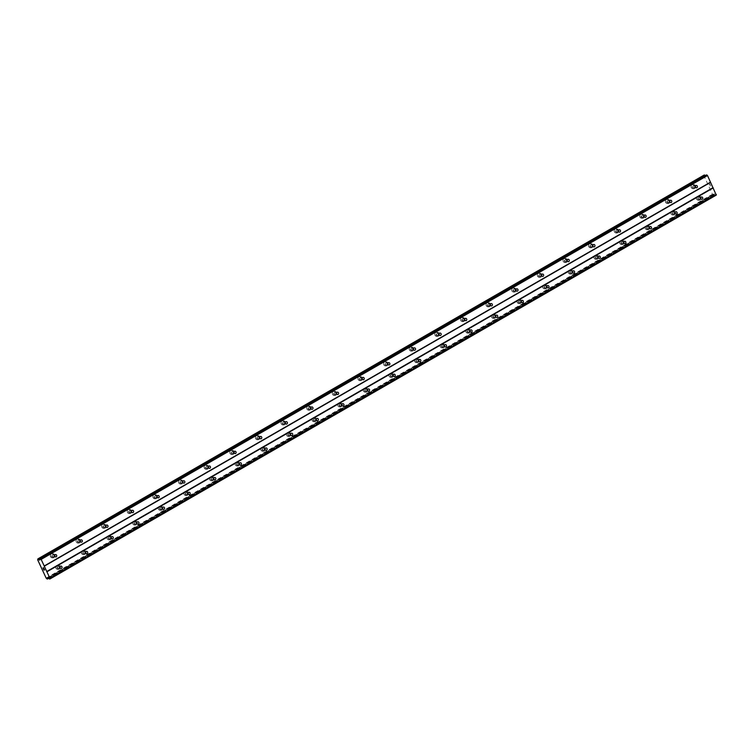<?xml version="1.0" encoding="UTF-8"?>
<svg xmlns="http://www.w3.org/2000/svg" width="754" height="754" viewBox="0 0 754 754"><rect width="100%" height="100%" fill="white"/><g stroke="black" fill="none" stroke-linecap="round" stroke-linejoin="round"><path stroke-width="0.57" stroke-dasharray="3.77 2.83" d="M694.557 187.784A1.216 1.084 -91.6 0 1 693.557 185.625A1.216 1.084 -91.6 0 1 694.557 187.784M691.946 184.947A2.026 1.81 88.4 0 0 693.614 188.547A2.026 1.81 88.4 0 0 691.946 184.947A2.026 1.81 88.4 0 0 693.605 188.547A2.026 1.81 88.4 0 0 691.936 184.947M668.93 202.553A1.216 1.084 -91.6 0 1 667.931 200.394A1.216 1.084 -91.6 0 1 668.93 202.553M666.31 199.706A2.026 1.81 88.4 0 0 667.987 203.307A2.026 1.81 88.4 0 0 666.31 199.706A2.026 1.81 88.4 0 0 667.978 203.307A2.026 1.81 88.4 0 0 666.31 199.706M643.303 217.312A1.216 1.084 -91.6 0 1 641.748 216.539A1.216 1.084 -91.6 0 1 643.85 215.936A1.216 1.084 -91.6 0 1 643.303 217.312M640.683 214.475A2.026 1.81 88.4 0 0 642.351 218.076A2.026 1.81 88.4 0 0 640.683 214.475A2.026 1.81 88.4 0 0 642.351 218.076A2.026 1.81 88.4 0 0 640.683 214.475M617.677 232.081A1.216 1.084 -91.6 0 1 616.668 229.923A1.216 1.084 -91.6 0 1 617.677 232.081M615.057 229.235A2.026 1.81 88.4 0 0 616.725 232.835A2.026 1.81 88.4 0 0 615.057 229.235M615.057 229.244A2.026 1.81 88.4 0 0 616.725 232.835A2.026 1.81 88.4 0 0 615.057 229.244M592.05 246.841A1.216 1.084 -91.6 0 1 590.495 246.068A1.216 1.084 -91.6 0 1 591.513 244.55A1.216 1.084 -91.6 0 1 592.05 246.841M589.43 244.004A2.026 1.81 88.4 0 0 591.098 247.604A2.026 1.81 88.4 0 0 589.43 244.004A2.026 1.81 88.4 0 0 591.098 247.604A2.026 1.81 88.4 0 0 589.43 244.004M566.414 261.61A1.216 1.084 -91.6 0 1 565.415 259.451A1.216 1.084 -91.6 0 1 566.414 261.61M563.804 258.773A2.026 1.81 88.4 0 0 565.472 262.364A2.026 1.81 88.4 0 0 563.804 258.773A2.026 1.81 88.4 0 0 565.472 262.364A2.026 1.81 88.4 0 0 563.794 258.773M540.788 276.379A1.216 1.084 -91.6 0 1 539.789 274.22A1.216 1.084 -91.6 0 1 540.788 276.379M538.177 273.532A2.026 1.81 88.4 0 0 539.845 277.133A2.026 1.81 88.4 0 0 538.177 273.532A2.026 1.81 88.4 0 0 539.836 277.133A2.026 1.81 88.4 0 0 538.168 273.532M515.161 291.138A1.216 1.084 -91.6 0 1 514.162 288.98A1.216 1.084 -91.6 0 1 515.161 291.138M512.541 288.301A2.026 1.81 88.4 0 0 514.219 291.892A2.026 1.81 88.4 0 0 512.541 288.301A2.026 1.81 88.4 0 0 514.209 291.892A2.026 1.81 88.4 0 0 512.541 288.301M489.534 305.907A1.216 1.084 -91.6 0 1 488.535 303.749A1.216 1.084 -91.6 0 1 489.534 305.907M486.914 303.061A2.026 1.81 88.4 0 0 488.583 306.661A2.026 1.81 88.4 0 0 486.914 303.061A2.026 1.81 88.4 0 0 488.583 306.661A2.026 1.81 88.4 0 0 486.914 303.061M463.908 320.667A1.216 1.084 -91.6 0 1 462.899 318.508A1.216 1.084 -91.6 0 1 463.908 320.667M461.288 317.83A2.026 1.81 88.4 0 0 462.956 321.421A2.026 1.81 88.4 0 0 461.288 317.83A2.026 1.81 88.4 0 0 462.956 321.421A2.026 1.81 88.4 0 0 461.288 317.83M438.281 335.436A1.216 1.084 -91.6 0 1 437.273 333.277A1.216 1.084 -91.6 0 1 438.828 334.05A1.216 1.084 -91.6 0 1 438.281 335.436M435.661 332.589A2.026 1.81 88.4 0 0 437.329 336.19A2.026 1.81 88.4 0 0 435.661 332.589A2.026 1.81 88.4 0 0 437.329 336.19A2.026 1.81 88.4 0 0 435.661 332.589M412.645 350.195A1.216 1.084 -91.6 0 1 411.646 348.037A1.216 1.084 -91.6 0 1 412.645 350.195M410.035 347.358A2.026 1.81 88.4 0 0 411.703 350.949A2.026 1.81 88.4 0 0 410.035 347.358A2.026 1.81 88.4 0 0 411.703 350.949A2.026 1.81 88.4 0 0 410.025 347.358M387.019 364.964A1.216 1.084 -91.6 0 1 386.02 362.806A1.216 1.084 -91.6 0 1 387.019 364.964M384.408 362.118A2.026 1.81 88.4 0 0 386.076 365.718A2.026 1.81 88.4 0 0 384.408 362.118A2.026 1.81 88.4 0 0 386.067 365.718A2.026 1.81 88.4 0 0 384.399 362.118M361.392 379.724A1.216 1.084 -91.6 0 1 360.393 377.566A1.216 1.084 -91.6 0 1 361.392 379.724M358.772 376.887A2.026 1.81 88.4 0 0 360.45 380.478A2.026 1.81 88.4 0 0 358.772 376.887A2.026 1.81 88.4 0 0 360.44 380.478A2.026 1.81 88.4 0 0 358.772 376.887M335.766 394.493A1.216 1.084 -91.6 0 1 334.767 392.334A1.216 1.084 -91.6 0 1 335.766 394.493M333.145 391.646A2.026 1.81 88.4 0 0 334.814 395.247A2.026 1.81 88.4 0 0 333.145 391.646A2.026 1.81 88.4 0 0 334.814 395.247A2.026 1.81 88.4 0 0 333.145 391.646M310.139 409.252A1.216 1.084 -91.6 0 1 309.131 407.094A1.216 1.084 -91.6 0 1 310.139 409.252M307.519 406.415A2.026 1.81 88.4 0 0 309.187 410.006A2.026 1.81 88.4 0 0 307.519 406.415A2.026 1.81 88.4 0 0 309.187 410.006A2.026 1.81 88.4 0 0 307.519 406.415M284.512 424.021A1.216 1.084 -91.6 0 1 283.504 421.863A1.216 1.084 -91.6 0 1 284.512 424.021M281.892 421.175A2.026 1.81 88.4 0 0 283.561 424.775A2.026 1.81 88.4 0 0 281.892 421.175A2.026 1.81 88.4 0 0 283.561 424.775A2.026 1.81 88.4 0 0 281.892 421.175M258.876 438.781A1.216 1.084 -91.6 0 1 257.877 436.623A1.216 1.084 -91.6 0 1 258.876 438.781M256.266 435.944A2.026 1.81 88.4 0 0 257.934 439.544A2.026 1.81 88.4 0 0 256.266 435.944A2.026 1.81 88.4 0 0 257.934 439.544A2.026 1.81 88.4 0 0 256.256 435.944M233.25 453.55A1.216 1.084 -91.6 0 1 232.251 451.392A1.216 1.084 -91.6 0 1 233.25 453.55M230.639 450.704A2.026 1.81 88.4 0 0 232.307 454.304A2.026 1.81 88.4 0 0 230.639 450.704A2.026 1.81 88.4 0 0 232.298 454.304A2.026 1.81 88.4 0 0 230.63 450.704M207.623 468.309A1.216 1.084 -91.6 0 1 206.624 466.151A1.216 1.084 -91.6 0 1 207.623 468.309M205.003 465.472A2.026 1.81 88.4 0 0 206.681 469.073A2.026 1.81 88.4 0 0 205.003 465.472A2.026 1.81 88.4 0 0 206.671 469.073A2.026 1.81 88.4 0 0 205.003 465.472M181.997 483.078A1.216 1.084 -91.6 0 1 180.998 480.92A1.216 1.084 -91.6 0 1 181.997 483.078M179.377 480.232A2.026 1.81 88.4 0 0 181.045 483.832A2.026 1.81 88.4 0 0 179.377 480.232A2.026 1.81 88.4 0 0 181.045 483.832A2.026 1.81 88.4 0 0 179.377 480.232M156.37 497.838A1.216 1.084 -91.6 0 1 154.815 497.065A1.216 1.084 -91.6 0 1 155.833 495.548A1.216 1.084 -91.6 0 1 156.37 497.838M153.75 495.001A2.026 1.81 88.4 0 0 155.418 498.601A2.026 1.81 88.4 0 0 153.75 495.001A2.026 1.81 88.4 0 0 155.418 498.601A2.026 1.81 88.4 0 0 153.75 495.001M130.744 512.607A1.216 1.084 -91.6 0 1 129.735 510.449A1.216 1.084 -91.6 0 1 130.744 512.607M128.123 509.761A2.026 1.81 88.4 0 0 129.792 513.361A2.026 1.81 88.4 0 0 128.123 509.761A2.026 1.81 88.4 0 0 129.792 513.361A2.026 1.81 88.4 0 0 128.123 509.761M105.108 527.366A1.216 1.084 -91.6 0 1 104.109 525.208A1.216 1.084 -91.6 0 1 105.108 527.366M102.497 524.53A2.026 1.81 88.4 0 0 104.165 528.13A2.026 1.81 88.4 0 0 102.497 524.53A2.026 1.81 88.4 0 0 104.165 528.13A2.026 1.81 88.4 0 0 102.487 524.53M79.481 542.135A1.216 1.084 -91.6 0 1 78.482 539.977A1.216 1.084 -91.6 0 1 79.481 542.135M76.87 539.298A2.026 1.81 88.4 0 0 78.539 542.889A2.026 1.81 88.4 0 0 76.87 539.298A2.026 1.81 88.4 0 0 78.529 542.889A2.026 1.81 88.4 0 0 76.861 539.298M53.854 556.895A1.216 1.084 -91.6 0 1 52.855 554.737A1.216 1.084 -91.6 0 1 53.854 556.895M51.234 554.058A2.026 1.81 88.4 0 0 52.912 557.658A2.026 1.81 88.4 0 0 51.234 554.058A2.026 1.81 88.4 0 0 52.903 557.658A2.026 1.81 88.4 0 0 51.234 554.058M699.901 199.301A1.216 1.084 -91.6 0 1 698.901 197.143A1.216 1.084 -91.6 0 1 699.901 199.301M697.28 196.455A2.026 1.81 88.4 0 0 698.958 200.055A2.026 1.81 88.4 0 0 697.28 196.455A2.026 1.81 88.4 0 0 698.949 200.055A2.026 1.81 88.4 0 0 697.28 196.455M674.274 214.061A1.216 1.084 -91.6 0 1 673.275 211.902A1.216 1.084 -91.6 0 1 674.274 214.061M671.654 211.224A2.026 1.81 88.4 0 0 673.322 214.815A2.026 1.81 88.4 0 0 671.654 211.224A2.026 1.81 88.4 0 0 673.322 214.815A2.026 1.81 88.4 0 0 671.654 211.224M648.647 228.83A1.216 1.084 -91.6 0 1 647.639 226.671A1.216 1.084 -91.6 0 1 648.647 228.83M646.027 225.983A2.026 1.81 88.4 0 0 647.695 229.584A2.026 1.81 88.4 0 0 646.027 225.983A2.026 1.81 88.4 0 0 647.695 229.584A2.026 1.81 88.4 0 0 646.027 225.983M623.021 243.589A1.216 1.084 -91.6 0 1 622.012 241.431A1.216 1.084 -91.6 0 1 623.021 243.589M620.401 240.752A2.026 1.81 88.4 0 0 622.069 244.343A2.026 1.81 88.4 0 0 620.401 240.752A2.026 1.81 88.4 0 0 622.069 244.343A2.026 1.81 88.4 0 0 620.401 240.752M597.385 258.358A1.216 1.084 -91.6 0 1 596.386 256.2A1.216 1.084 -91.6 0 1 597.385 258.358M594.774 255.512A2.026 1.81 88.4 0 0 596.442 259.112A2.026 1.81 88.4 0 0 594.774 255.512A2.026 1.81 88.4 0 0 596.442 259.112A2.026 1.81 88.4 0 0 594.774 255.512M571.758 273.118A1.216 1.084 -91.6 0 1 570.759 270.959A1.216 1.084 -91.6 0 1 571.758 273.118M569.147 270.281A2.026 1.81 88.4 0 0 570.816 273.881A2.026 1.81 88.4 0 0 569.147 270.281A2.026 1.81 88.4 0 0 570.816 273.881A2.026 1.81 88.4 0 0 569.138 270.281M546.132 287.887A1.216 1.084 -91.6 0 1 545.133 285.728A1.216 1.084 -91.6 0 1 546.132 287.887M543.511 285.04A2.026 1.81 88.4 0 0 545.189 288.641A2.026 1.81 88.4 0 0 543.511 285.04A2.026 1.81 88.4 0 0 545.18 288.641A2.026 1.81 88.4 0 0 543.511 285.04M520.505 302.646A1.216 1.084 -91.6 0 1 519.506 300.488A1.216 1.084 -91.6 0 1 520.505 302.646M517.885 299.809A2.026 1.81 88.4 0 0 519.553 303.41A2.026 1.81 88.4 0 0 517.885 299.809A2.026 1.81 88.4 0 0 519.553 303.41A2.026 1.81 88.4 0 0 517.885 299.809M494.878 317.415A1.216 1.084 -91.6 0 1 493.87 315.257A1.216 1.084 -91.6 0 1 494.878 317.415M492.258 314.569A2.026 1.81 88.4 0 0 493.927 318.169A2.026 1.81 88.4 0 0 492.258 314.569A2.026 1.81 88.4 0 0 493.927 318.169A2.026 1.81 88.4 0 0 492.258 314.569M469.252 332.175A1.216 1.084 -91.6 0 1 467.697 331.402A1.216 1.084 -91.6 0 1 468.715 329.884A1.216 1.084 -91.6 0 1 469.252 332.175M466.632 329.338A2.026 1.81 88.4 0 0 468.3 332.938A2.026 1.81 88.4 0 0 466.632 329.338A2.026 1.81 88.4 0 0 468.3 332.938A2.026 1.81 88.4 0 0 466.632 329.338M443.616 346.944A1.216 1.084 -91.6 0 1 442.617 344.785A1.216 1.084 -91.6 0 1 443.616 346.944M441.005 344.097A2.026 1.81 88.4 0 0 442.673 347.698A2.026 1.81 88.4 0 0 441.005 344.097A2.026 1.81 88.4 0 0 442.673 347.698A2.026 1.81 88.4 0 0 441.005 344.097M417.989 361.703A1.216 1.084 -91.6 0 1 416.99 359.545A1.216 1.084 -91.6 0 1 417.989 361.703M415.379 358.866A2.026 1.81 88.4 0 0 417.047 362.467A2.026 1.81 88.4 0 0 415.379 358.866A2.026 1.81 88.4 0 0 417.047 362.467A2.026 1.81 88.4 0 0 415.369 358.866M392.363 376.472A1.216 1.084 -91.6 0 1 391.364 374.314A1.216 1.084 -91.6 0 1 392.363 376.472M389.743 373.635A2.026 1.81 88.4 0 0 391.42 377.226A2.026 1.81 88.4 0 0 389.743 373.635A2.026 1.81 88.4 0 0 391.411 377.226A2.026 1.81 88.4 0 0 389.743 373.635M366.736 391.241A1.216 1.084 -91.6 0 1 365.737 389.083A1.216 1.084 -91.6 0 1 366.736 391.241M364.116 388.395A2.026 1.81 88.4 0 0 365.784 391.995A2.026 1.81 88.4 0 0 364.116 388.395A2.026 1.81 88.4 0 0 365.784 391.995A2.026 1.81 88.4 0 0 364.116 388.395M341.11 406.001A1.216 1.084 -91.6 0 1 340.101 403.842A1.216 1.084 -91.6 0 1 341.11 406.001M338.489 403.164A2.026 1.81 88.4 0 0 340.158 406.755A2.026 1.81 88.4 0 0 338.489 403.164A2.026 1.81 88.4 0 0 340.158 406.755A2.026 1.81 88.4 0 0 338.489 403.164M315.483 420.77A1.216 1.084 -91.6 0 1 314.475 418.611A1.216 1.084 -91.6 0 1 316.03 419.384A1.216 1.084 -91.6 0 1 315.483 420.77M312.863 417.923A2.026 1.81 88.4 0 0 314.531 421.524A2.026 1.81 88.4 0 0 312.863 417.923A2.026 1.81 88.4 0 0 314.531 421.524A2.026 1.81 88.4 0 0 312.863 417.923M289.847 435.529A1.216 1.084 -91.6 0 1 288.848 433.371A1.216 1.084 -91.6 0 1 289.847 435.529M287.236 432.692A2.026 1.81 88.4 0 0 288.905 436.283A2.026 1.81 88.4 0 0 287.236 432.692A2.026 1.81 88.4 0 0 288.905 436.283A2.026 1.81 88.4 0 0 287.236 432.692M264.22 450.298A1.216 1.084 -91.6 0 1 263.221 448.14A1.216 1.084 -91.6 0 1 264.22 450.298M261.61 447.452A2.026 1.81 88.4 0 0 263.278 451.052A2.026 1.81 88.4 0 0 261.61 447.452A2.026 1.81 88.4 0 0 263.278 451.052A2.026 1.81 88.4 0 0 261.6 447.452M238.594 465.058A1.216 1.084 -91.6 0 1 237.595 462.899A1.216 1.084 -91.6 0 1 238.594 465.058M235.974 462.221A2.026 1.81 88.4 0 0 237.651 465.812A2.026 1.81 88.4 0 0 235.974 462.221A2.026 1.81 88.4 0 0 237.642 465.812A2.026 1.81 88.4 0 0 235.974 462.221M212.967 479.827A1.216 1.084 -91.6 0 1 211.968 477.668A1.216 1.084 -91.6 0 1 212.967 479.827M210.347 476.98A2.026 1.81 88.4 0 0 212.015 480.581A2.026 1.81 88.4 0 0 210.347 476.98A2.026 1.81 88.4 0 0 212.015 480.581A2.026 1.81 88.4 0 0 210.347 476.98M187.341 494.586A1.216 1.084 -91.6 0 1 186.332 492.428A1.216 1.084 -91.6 0 1 187.341 494.586M184.721 491.749A2.026 1.81 88.4 0 0 186.389 495.34A2.026 1.81 88.4 0 0 184.721 491.749A2.026 1.81 88.4 0 0 186.389 495.34A2.026 1.81 88.4 0 0 184.721 491.749M161.714 509.355A1.216 1.084 -91.6 0 1 160.706 507.197A1.216 1.084 -91.6 0 1 161.714 509.355M159.094 506.509A2.026 1.81 88.4 0 0 160.762 510.109A2.026 1.81 88.4 0 0 159.094 506.509A2.026 1.81 88.4 0 0 160.762 510.109A2.026 1.81 88.4 0 0 159.094 506.509M136.078 524.115A1.216 1.084 -91.6 0 1 135.079 521.957A1.216 1.084 -91.6 0 1 136.078 524.115M133.467 521.278A2.026 1.81 88.4 0 0 135.136 524.869A2.026 1.81 88.4 0 0 133.467 521.278A2.026 1.81 88.4 0 0 135.136 524.869A2.026 1.81 88.4 0 0 133.467 521.278M110.452 538.884A1.216 1.084 -91.6 0 1 109.453 536.725A1.216 1.084 -91.6 0 1 110.452 538.884M107.841 536.037A2.026 1.81 88.4 0 0 109.509 539.638A2.026 1.81 88.4 0 0 107.841 536.037A2.026 1.81 88.4 0 0 109.509 539.638A2.026 1.81 88.4 0 0 107.831 536.037M84.825 553.643A1.216 1.084 -91.6 0 1 83.826 551.485A1.216 1.084 -91.6 0 1 84.825 553.643M82.205 550.806A2.026 1.81 88.4 0 0 83.883 554.407A2.026 1.81 88.4 0 0 82.205 550.806A2.026 1.81 88.4 0 0 83.873 554.407A2.026 1.81 88.4 0 0 82.205 550.806M59.198 568.412A1.216 1.084 -91.6 0 1 58.199 566.254A1.216 1.084 -91.6 0 1 59.198 568.412M56.578 565.566A2.026 1.81 88.4 0 0 58.246 569.166A2.026 1.81 88.4 0 0 56.578 565.566A2.026 1.81 88.4 0 0 58.246 569.166A2.026 1.81 88.4 0 0 56.578 565.566M59.528 569.129A2.026 1.81 -91.6 0 1 57.86 565.528A2.026 1.81 -91.6 0 1 59.528 569.129M58.369 569.166A2.026 1.81 -91.6 0 1 56.701 565.566A2.026 1.81 -91.6 0 1 58.369 569.166M85.164 554.369A2.026 1.81 -91.6 0 1 83.487 550.769A2.026 1.81 -91.6 0 1 85.164 554.369M83.996 554.397A2.026 1.81 -91.6 0 1 82.327 550.797A2.026 1.81 -91.6 0 1 83.996 554.397M110.791 539.6A2.026 1.81 -91.6 0 1 109.123 536A2.026 1.81 -91.6 0 1 110.791 539.6M109.632 539.638A2.026 1.81 -91.6 0 1 107.954 536.037A2.026 1.81 -91.6 0 1 109.632 539.638M136.417 524.841A2.026 1.81 -91.6 0 1 134.749 521.24A2.026 1.81 -91.6 0 1 136.417 524.841M135.258 524.869A2.026 1.81 -91.6 0 1 133.59 521.268A2.026 1.81 -91.6 0 1 135.258 524.869M162.044 510.072A2.026 1.81 -91.6 0 1 160.376 506.471A2.026 1.81 -91.6 0 1 162.044 510.072M160.885 510.109A2.026 1.81 -91.6 0 1 159.217 506.509A2.026 1.81 -91.6 0 1 160.885 510.109M187.671 495.312A2.026 1.81 -91.6 0 1 186.002 491.712A2.026 1.81 -91.6 0 1 187.671 495.312M186.511 495.34A2.026 1.81 -91.6 0 1 184.843 491.74A2.026 1.81 -91.6 0 1 186.511 495.34M213.297 480.543A2.026 1.81 -91.6 0 1 211.629 476.943A2.026 1.81 -91.6 0 1 213.297 480.543M212.138 480.581A2.026 1.81 -91.6 0 1 210.47 476.98A2.026 1.81 -91.6 0 1 212.138 480.581M238.933 465.774A2.026 1.81 -91.6 0 1 237.256 462.183A2.026 1.81 -91.6 0 1 238.933 465.774M237.764 465.812A2.026 1.81 -91.6 0 1 236.096 462.211A2.026 1.81 -91.6 0 1 237.764 465.812M264.56 451.015A2.026 1.81 -91.6 0 1 262.892 447.414A2.026 1.81 -91.6 0 1 264.56 451.015M263.4 451.043A2.026 1.81 -91.6 0 1 261.723 447.452A2.026 1.81 -91.6 0 1 263.4 451.043M290.186 436.246A2.026 1.81 -91.6 0 1 288.518 432.655A2.026 1.81 -91.6 0 1 290.186 436.246M289.027 436.283A2.026 1.81 -91.6 0 1 287.359 432.683A2.026 1.81 -91.6 0 1 289.027 436.283M315.813 421.486A2.026 1.81 -91.6 0 1 314.145 417.886A2.026 1.81 -91.6 0 1 315.813 421.486M314.654 421.514A2.026 1.81 -91.6 0 1 312.985 417.923A2.026 1.81 -91.6 0 1 314.654 421.514M341.439 406.717A2.026 1.81 -91.6 0 1 339.771 403.126A2.026 1.81 -91.6 0 1 341.439 406.717M340.28 406.755A2.026 1.81 -91.6 0 1 338.612 403.154A2.026 1.81 -91.6 0 1 340.28 406.755M367.066 391.957A2.026 1.81 -91.6 0 1 365.398 388.357A2.026 1.81 -91.6 0 1 367.066 391.957M365.907 391.986A2.026 1.81 -91.6 0 1 364.239 388.395A2.026 1.81 -91.6 0 1 365.907 391.986M392.702 377.188A2.026 1.81 -91.6 0 1 391.024 373.598A2.026 1.81 -91.6 0 1 392.702 377.188M391.533 377.226A2.026 1.81 -91.6 0 1 389.865 373.626A2.026 1.81 -91.6 0 1 391.533 377.226M418.329 362.429A2.026 1.81 -91.6 0 1 416.66 358.829A2.026 1.81 -91.6 0 1 418.329 362.429M417.169 362.457A2.026 1.81 -91.6 0 1 415.501 358.866A2.026 1.81 -91.6 0 1 417.169 362.457M443.955 347.66A2.026 1.81 -91.6 0 1 442.287 344.069A2.026 1.81 -91.6 0 1 443.955 347.66M442.796 347.698A2.026 1.81 -91.6 0 1 441.128 344.097A2.026 1.81 -91.6 0 1 442.796 347.698M469.582 332.9A2.026 1.81 -91.6 0 1 467.914 329.3A2.026 1.81 -91.6 0 1 469.582 332.9M468.423 332.929A2.026 1.81 -91.6 0 1 466.754 329.338A2.026 1.81 -91.6 0 1 468.423 332.929M495.208 318.131A2.026 1.81 -91.6 0 1 493.54 314.541A2.026 1.81 -91.6 0 1 495.208 318.131M494.049 318.169A2.026 1.81 -91.6 0 1 492.381 314.569A2.026 1.81 -91.6 0 1 494.049 318.169M520.835 303.372A2.026 1.81 -91.6 0 1 519.167 299.772A2.026 1.81 -91.6 0 1 520.835 303.372M519.676 303.4A2.026 1.81 -91.6 0 1 518.007 299.809A2.026 1.81 -91.6 0 1 519.676 303.4M546.471 288.603A2.026 1.81 -91.6 0 1 544.793 285.012A2.026 1.81 -91.6 0 1 546.471 288.603M545.302 288.641A2.026 1.81 -91.6 0 1 543.634 285.04A2.026 1.81 -91.6 0 1 545.302 288.641M572.097 273.843A2.026 1.81 -91.6 0 1 570.429 270.243A2.026 1.81 -91.6 0 1 572.097 273.843M570.938 273.872A2.026 1.81 -91.6 0 1 569.27 270.281A2.026 1.81 -91.6 0 1 570.938 273.872M597.724 259.074A2.026 1.81 -91.6 0 1 596.056 255.474A2.026 1.81 -91.6 0 1 597.724 259.074M596.565 259.112A2.026 1.81 -91.6 0 1 594.897 255.512A2.026 1.81 -91.6 0 1 596.565 259.112M623.351 244.315A2.026 1.81 -91.6 0 1 621.682 240.715A2.026 1.81 -91.6 0 1 623.351 244.315M622.191 244.343A2.026 1.81 -91.6 0 1 620.523 240.743A2.026 1.81 -91.6 0 1 622.191 244.343M648.977 229.546A2.026 1.81 -91.6 0 1 647.309 225.946A2.026 1.81 -91.6 0 1 648.977 229.546M647.818 229.584A2.026 1.81 -91.6 0 1 646.15 225.983A2.026 1.81 -91.6 0 1 647.818 229.584M674.604 214.786A2.026 1.81 -91.6 0 1 672.936 211.186A2.026 1.81 -91.6 0 1 674.604 214.786M673.445 214.815A2.026 1.81 -91.6 0 1 671.776 211.214A2.026 1.81 -91.6 0 1 673.445 214.815M700.24 200.017A2.026 1.81 -91.6 0 1 698.562 196.417A2.026 1.81 -91.6 0 1 700.24 200.017M699.081 200.055A2.026 1.81 -91.6 0 1 697.403 196.455A2.026 1.81 -91.6 0 1 699.081 200.055M54.184 557.621A2.026 1.81 -91.6 0 1 52.516 554.02A2.026 1.81 -91.6 0 1 54.184 557.621M53.025 557.649A2.026 1.81 -91.6 0 1 51.357 554.058A2.026 1.81 -91.6 0 1 53.025 557.649M79.82 542.852A2.026 1.81 -91.6 0 1 78.143 539.261A2.026 1.81 -91.6 0 1 79.82 542.852M78.661 542.889A2.026 1.81 -91.6 0 1 76.983 539.289A2.026 1.81 -91.6 0 1 78.661 542.889M105.447 528.092A2.026 1.81 -91.6 0 1 103.779 524.492A2.026 1.81 -91.6 0 1 105.447 528.092M104.288 528.12A2.026 1.81 -91.6 0 1 102.619 524.53A2.026 1.81 -91.6 0 1 104.288 528.12M131.073 513.323A2.026 1.81 -91.6 0 1 129.405 509.732A2.026 1.81 -91.6 0 1 131.073 513.323M129.914 513.361A2.026 1.81 -91.6 0 1 128.246 509.761A2.026 1.81 -91.6 0 1 129.914 513.361M156.7 498.564A2.026 1.81 -91.6 0 1 155.032 494.963A2.026 1.81 -91.6 0 1 156.7 498.564M155.541 498.592A2.026 1.81 -91.6 0 1 153.873 495.001A2.026 1.81 -91.6 0 1 155.541 498.592M182.327 483.795A2.026 1.81 -91.6 0 1 180.658 480.204A2.026 1.81 -91.6 0 1 182.327 483.795M181.167 483.832A2.026 1.81 -91.6 0 1 179.499 480.232A2.026 1.81 -91.6 0 1 181.167 483.832M207.953 469.035A2.026 1.81 -91.6 0 1 206.285 465.435A2.026 1.81 -91.6 0 1 207.953 469.035M206.794 469.063A2.026 1.81 -91.6 0 1 205.126 465.472A2.026 1.81 -91.6 0 1 206.794 469.063M233.589 454.266A2.026 1.81 -91.6 0 1 231.912 450.666A2.026 1.81 -91.6 0 1 233.589 454.266M232.43 454.304A2.026 1.81 -91.6 0 1 230.752 450.704A2.026 1.81 -91.6 0 1 232.43 454.304M259.216 439.507A2.026 1.81 -91.6 0 1 257.548 435.906A2.026 1.81 -91.6 0 1 259.216 439.507M258.057 439.535A2.026 1.81 -91.6 0 1 256.388 435.935A2.026 1.81 -91.6 0 1 258.057 439.535M284.842 424.738A2.026 1.81 -91.6 0 1 283.174 421.137A2.026 1.81 -91.6 0 1 284.842 424.738M283.683 424.775A2.026 1.81 -91.6 0 1 282.015 421.175A2.026 1.81 -91.6 0 1 283.683 424.775M310.469 409.978A2.026 1.81 -91.6 0 1 308.801 406.378A2.026 1.81 -91.6 0 1 310.469 409.978M309.31 410.006A2.026 1.81 -91.6 0 1 307.641 406.406A2.026 1.81 -91.6 0 1 309.31 410.006M336.096 395.209A2.026 1.81 -91.6 0 1 334.427 391.609A2.026 1.81 -91.6 0 1 336.096 395.209M334.936 395.247A2.026 1.81 -91.6 0 1 333.268 391.646A2.026 1.81 -91.6 0 1 334.936 395.247M361.722 380.45A2.026 1.81 -91.6 0 1 360.054 376.849A2.026 1.81 -91.6 0 1 361.722 380.45M360.563 380.478A2.026 1.81 -91.6 0 1 358.895 376.877A2.026 1.81 -91.6 0 1 360.563 380.478M387.358 365.681A2.026 1.81 -91.6 0 1 385.68 362.08A2.026 1.81 -91.6 0 1 387.358 365.681M386.199 365.718A2.026 1.81 -91.6 0 1 384.521 362.118A2.026 1.81 -91.6 0 1 386.199 365.718M412.985 350.912A2.026 1.81 -91.6 0 1 411.316 347.321A2.026 1.81 -91.6 0 1 412.985 350.912M411.825 350.949A2.026 1.81 -91.6 0 1 410.157 347.349A2.026 1.81 -91.6 0 1 411.825 350.949M438.611 336.152A2.026 1.81 -91.6 0 1 436.943 332.552A2.026 1.81 -91.6 0 1 438.611 336.152M437.452 336.18A2.026 1.81 -91.6 0 1 435.784 332.589A2.026 1.81 -91.6 0 1 437.452 336.18M464.238 321.383A2.026 1.81 -91.6 0 1 462.57 317.792A2.026 1.81 -91.6 0 1 464.238 321.383M463.079 321.421A2.026 1.81 -91.6 0 1 461.41 317.82A2.026 1.81 -91.6 0 1 463.079 321.421M489.864 306.624A2.026 1.81 -91.6 0 1 488.196 303.023A2.026 1.81 -91.6 0 1 489.864 306.624M488.705 306.652A2.026 1.81 -91.6 0 1 487.037 303.061A2.026 1.81 -91.6 0 1 488.705 306.652M515.491 291.855A2.026 1.81 -91.6 0 1 513.823 288.264A2.026 1.81 -91.6 0 1 515.491 291.855M514.332 291.892A2.026 1.81 -91.6 0 1 512.663 288.292A2.026 1.81 -91.6 0 1 514.332 291.892M541.127 277.095A2.026 1.81 -91.6 0 1 539.449 273.495A2.026 1.81 -91.6 0 1 541.127 277.095M539.968 277.123A2.026 1.81 -91.6 0 1 538.29 273.532A2.026 1.81 -91.6 0 1 539.968 277.123M566.754 262.326A2.026 1.81 -91.6 0 1 565.085 258.735A2.026 1.81 -91.6 0 1 566.754 262.326M565.594 262.364A2.026 1.81 -91.6 0 1 563.926 258.763A2.026 1.81 -91.6 0 1 565.594 262.364M592.38 247.566A2.026 1.81 -91.6 0 1 590.712 243.966A2.026 1.81 -91.6 0 1 592.38 247.566M591.221 247.595A2.026 1.81 -91.6 0 1 589.553 244.004A2.026 1.81 -91.6 0 1 591.221 247.595M618.007 232.798A2.026 1.81 -91.6 0 1 616.338 229.207A2.026 1.81 -91.6 0 1 618.007 232.798M616.847 232.835A2.026 1.81 -91.6 0 1 615.179 229.235A2.026 1.81 -91.6 0 1 616.847 232.835M643.633 218.038A2.026 1.81 -91.6 0 1 641.965 214.438A2.026 1.81 -91.6 0 1 643.633 218.038M642.474 218.066A2.026 1.81 -91.6 0 1 640.806 214.475A2.026 1.81 -91.6 0 1 642.474 218.066M669.26 203.269A2.026 1.81 -91.6 0 1 667.592 199.678A2.026 1.81 -91.6 0 1 669.26 203.269M668.101 203.307A2.026 1.81 -91.6 0 1 666.432 199.706A2.026 1.81 -91.6 0 1 668.101 203.307M694.896 188.509A2.026 1.81 -91.6 0 1 693.218 184.909A2.026 1.81 -91.6 0 1 694.896 188.509M693.737 188.538A2.026 1.81 -91.6 0 1 692.059 184.947A2.026 1.81 -91.6 0 1 693.737 188.538M43.883 569.911L43.506 569.185M44.166 569.176L44.59 569.986M43.421 568.62L43.016 567.96M43.487 567.724L43.986 568.686M709.326 184.117L709.655 184.843L709.326 184.117M709.938 184.099L710.277 184.824L709.938 184.099M710.325 184.815L709.231 184.023L710.325 184.824M710.079 185.842L710.786 185.823L710.079 185.842M710.786 185.823L710.127 185.635L710.786 185.823M704.179 175.032L704.029 176.012L712.492 194.23L713.953 195.163L714.34 193.901L716.281 195.097M47.728 577.8L714.066 193.919L47.775 577.781M706.291 175.041L706.149 176.21L705.141 175.682M39.877 559.892L706.206 176.012M706.149 176.21L39.821 560.09L706.13 176.219M39.887 559.647L705.669 176.097M39.924 559.138L705.348 175.786M37.851 559.006L704.179 175.135M704.057 175.729L37.907 559.506L704.085 175.729M37.7 559.883L704.029 176.012M46.154 578.101L712.492 194.23M46.465 578.375L712.794 194.504M47.106 578.949L713.435 195.069M47.21 579.053L713.548 195.173M48.633 578.337L713.963 195.041M48.218 577.913L713.972 194.372M47.926 577.781L714 194.051M48.002 577.781L714.34 193.901M48.265 577.979L714.604 194.098M49.444 578.987L715.772 195.107M39.924 559.053L706.262 175.173M39.877 559.93L705.904 176.229M39.905 559.383L705.508 175.927M37.709 559.647L704.038 175.767M46.39 578.337L712.719 194.457M48.708 578.412L713.953 195.163L48.708 578.412M48.124 577.837L714 194.221M49.095 578.789L715.423 194.918M696.442 187.85L694.095 187.925M670.815 202.619L668.468 202.685M645.188 217.378L642.832 217.454M619.552 232.147L617.206 232.213M593.926 246.916L591.579 246.982M568.299 261.676L565.952 261.742M542.673 276.445L540.326 276.511M517.046 291.204L514.699 291.27M491.419 305.973L489.063 306.039M465.784 320.733L463.437 320.799M440.157 335.502L437.81 335.568M414.53 350.261L412.184 350.327M388.904 365.03L386.557 365.096M363.277 379.79L360.93 379.856M337.651 394.559L335.294 394.625M312.015 409.318L309.668 409.384M286.388 424.087L284.041 424.153M260.761 438.847L258.415 438.913M235.135 453.616L232.788 453.682M209.508 468.375L207.162 468.441M183.882 483.144L181.525 483.21M158.246 497.904L155.899 497.979M132.619 512.673L130.272 512.739M106.993 527.432L104.646 527.508M81.366 542.201L79.019 542.267M55.739 556.97L53.393 557.036M701.786 199.367L699.439 199.433M676.159 214.127L673.803 214.193M650.532 228.896L648.176 228.962M624.896 243.655L622.55 243.721M599.27 258.424L596.923 258.49M573.643 273.184L571.296 273.25M548.017 287.953L545.67 288.019M522.39 302.712L520.034 302.788M496.763 317.481L494.407 317.547M471.127 332.241L468.781 332.316M445.501 347.01L443.154 347.076M419.874 361.779L417.527 361.845M394.248 376.538L391.901 376.604M368.621 391.307L366.265 391.373M342.995 406.067L340.638 406.133M317.359 420.836L315.012 420.902M291.732 435.595L289.385 435.661M266.105 450.364L263.759 450.43M240.479 465.124L238.132 465.19M214.852 479.893L212.496 479.959M189.226 494.652L186.869 494.718M163.59 509.421L161.243 509.487M137.963 524.181L135.616 524.247M112.337 538.95L109.99 539.016M86.71 553.709L84.363 553.775M61.083 568.478L58.727 568.544M58.755 569.355L57.596 569.383M84.382 554.586L83.223 554.624M110.009 539.826L108.849 539.855M135.635 525.057L134.476 525.095M161.271 510.298L160.112 510.326M186.898 495.529L185.738 495.566M212.524 480.769L211.365 480.798M238.151 466L236.992 466.038M263.777 451.241L262.618 451.269M289.404 436.472L288.245 436.509M315.04 421.703L313.881 421.74M340.667 406.943L339.507 406.971M366.293 392.174L365.134 392.212M391.92 377.415L390.761 377.443M417.546 362.646L416.387 362.683M443.173 347.886L442.014 347.914M468.809 333.117L467.65 333.155M494.436 318.358L493.276 318.386M520.062 303.589L518.903 303.626M545.689 288.829L544.529 288.857M571.315 274.06L570.156 274.098M596.942 259.301L595.783 259.329M622.578 244.532L621.419 244.569M648.204 229.772L647.045 229.8M673.831 215.003L672.672 215.041M699.458 200.244L698.298 200.272M53.411 557.837L52.252 557.875M79.038 543.078L77.879 543.106M104.665 528.309L103.505 528.347M130.291 513.549L129.132 513.578M155.927 498.78L154.768 498.818M181.554 484.021L180.394 484.049M207.18 469.252L206.021 469.29M232.807 454.492L231.648 454.521M258.433 439.723L257.274 439.761M284.07 424.964L282.901 424.992M309.696 410.195L308.537 410.233M335.323 395.435L334.163 395.464M360.949 380.666L359.79 380.704M386.576 365.907L385.417 365.935M412.202 351.138L411.043 351.175M437.838 336.378L436.67 336.407M463.465 321.609L462.306 321.647M489.092 306.84L487.932 306.878M514.718 292.081L513.559 292.109M540.345 277.312L539.185 277.349M565.971 262.552L564.812 262.581M591.607 247.783L590.439 247.821M617.234 233.024L616.075 233.052M642.86 218.255L641.701 218.292M668.487 203.495L667.328 203.523M694.114 188.726L692.954 188.764M694 184.683L692.841 184.721M668.374 199.452L667.215 199.48M642.747 214.221L641.588 214.249M617.111 228.98L615.952 229.018M591.485 243.749L590.325 243.778M565.858 258.509L564.699 258.547M540.232 273.278L539.072 273.306M514.605 288.037L513.446 288.075M488.978 302.806L487.819 302.835M463.342 317.566L462.183 317.604M437.716 332.335L436.557 332.363M412.089 347.094L410.93 347.132M386.463 361.863L385.303 361.892M360.836 376.623L359.677 376.661M335.21 391.392L334.05 391.42M309.574 406.152L308.414 406.189M283.947 420.921L282.788 420.949M258.32 435.68L257.161 435.718M232.694 450.449L231.535 450.477M207.067 465.209L205.908 465.246M181.441 479.978L180.281 480.006M155.805 494.737L154.645 494.775M130.178 509.506L129.019 509.544M104.552 524.275L103.392 524.303M78.925 539.035L77.766 539.072M53.298 553.804L52.139 553.832M699.344 196.2L698.185 196.228M673.718 210.96L672.559 210.997M648.091 225.729L646.923 225.757M622.455 240.488L621.296 240.526M596.829 255.257L595.669 255.286M571.202 270.017L570.043 270.055M545.576 284.786L544.416 284.814M519.949 299.545L518.79 299.583M494.322 314.314L493.154 314.343M468.686 329.083L467.527 329.112M443.06 343.843L441.901 343.881M417.433 358.612L416.274 358.64M391.807 373.371L390.647 373.409M366.18 388.14L365.021 388.169M340.554 402.9L339.385 402.938M314.918 417.669L313.758 417.697M289.291 432.428L288.132 432.466M263.664 447.197L262.505 447.226M238.038 461.957L236.879 461.995M212.411 476.726L211.252 476.754M186.785 491.485L185.616 491.523M161.149 506.254L159.989 506.283M135.522 521.014L134.363 521.052M109.895 535.783L108.736 535.811M84.269 550.543L83.11 550.58M58.642 565.311L57.483 565.34M61.008 566.056L58.661 566.122M86.635 551.287L84.288 551.353M112.271 536.528L109.914 536.594M137.897 521.759L135.55 521.825M163.524 506.99L161.177 507.065M189.15 492.23L186.803 492.296M214.777 477.461L212.43 477.536M240.403 462.702L238.057 462.767M266.039 447.933L263.683 447.999M291.666 433.173L289.319 433.239M317.293 418.404L314.946 418.47M342.919 403.644L340.572 403.71M368.546 388.876L366.199 388.941M394.172 374.116L391.826 374.182M419.808 359.347L417.452 359.413M445.435 344.587L443.088 344.653M471.062 329.818L468.715 329.884M496.688 315.059L494.341 315.125M522.315 300.29L519.968 300.356M547.951 285.53L545.594 285.596M573.577 270.761L571.221 270.827M599.204 256.002L596.857 256.068M624.83 241.233L622.484 241.299M650.457 226.464L648.11 226.539M676.084 211.704L673.737 211.77M701.72 196.935L699.363 197.011M55.664 554.539L53.317 554.605M81.3 539.779L78.944 539.845M106.927 525.01L104.58 525.076M132.553 510.251L130.206 510.317M158.18 495.482L155.833 495.548M183.806 480.722L181.46 480.788M209.433 465.953L207.086 466.019M235.069 451.194L232.713 451.26M260.696 436.425L258.349 436.491M286.322 421.665L283.975 421.731M311.949 406.896L309.602 406.962M337.575 392.127L335.228 392.203M363.202 377.368L360.855 377.434M388.838 362.599L386.482 362.674M414.464 347.839L412.118 347.905M440.091 333.07L437.744 333.136M465.718 318.311L463.371 318.377M491.344 303.542L488.997 303.608M516.971 288.782L514.624 288.848M542.607 274.013L540.25 274.079M568.233 259.253L565.886 259.319M593.86 244.484L591.513 244.55M619.486 229.725L617.14 229.791M645.113 214.956L642.766 215.022M670.74 200.196L668.393 200.262M696.376 185.427L694.019 185.493M37.841 559.581L704.17 175.71M47.606 578.261L713.944 194.381"/><path stroke-width="1.13" d="M696.903 187.718A1.216 1.084 -91.6 0 1 695.904 185.559A1.216 1.084 -91.6 0 1 696.903 187.718M671.277 202.487A1.216 1.084 -91.6 0 1 670.278 200.328A1.216 1.084 -91.6 0 1 671.277 202.487M645.65 217.246A1.216 1.084 -91.6 0 1 644.651 215.088A1.216 1.084 -91.6 0 1 645.65 217.246M620.024 232.015A1.216 1.084 -91.6 0 1 619.025 229.857A1.216 1.084 -91.6 0 1 620.024 232.015M594.397 246.775A1.216 1.084 -91.6 0 1 592.842 246.002A1.216 1.084 -91.6 0 1 593.86 244.484A1.216 1.084 -91.6 0 1 594.397 246.775M568.77 261.544A1.216 1.084 -91.6 0 1 567.762 259.385A1.216 1.084 -91.6 0 1 568.77 261.544M543.134 276.303A1.216 1.084 -91.6 0 1 542.135 274.145A1.216 1.084 -91.6 0 1 543.134 276.303M517.508 291.072A1.216 1.084 -91.6 0 1 516.509 288.914A1.216 1.084 -91.6 0 1 517.508 291.072M491.881 305.832A1.216 1.084 -91.6 0 1 490.882 303.673A1.216 1.084 -91.6 0 1 491.881 305.832M466.255 320.601A1.216 1.084 -91.6 0 1 465.256 318.442A1.216 1.084 -91.6 0 1 466.255 320.601M440.628 335.37A1.216 1.084 -91.6 0 1 439.62 333.211A1.216 1.084 -91.6 0 1 441.175 333.984A1.216 1.084 -91.6 0 1 440.628 335.37M415.002 350.129A1.216 1.084 -91.6 0 1 413.993 347.971A1.216 1.084 -91.6 0 1 415.002 350.129M389.366 364.898A1.216 1.084 -91.6 0 1 388.367 362.74A1.216 1.084 -91.6 0 1 389.366 364.898M363.739 379.658A1.216 1.084 -91.6 0 1 362.74 377.5A1.216 1.084 -91.6 0 1 363.739 379.658M338.112 394.427A1.216 1.084 -91.6 0 1 337.113 392.269A1.216 1.084 -91.6 0 1 338.112 394.427M312.486 409.186A1.216 1.084 -91.6 0 1 311.487 407.028A1.216 1.084 -91.6 0 1 312.486 409.186M286.859 423.955A1.216 1.084 -91.6 0 1 285.851 421.797A1.216 1.084 -91.6 0 1 286.859 423.955M261.233 438.715A1.216 1.084 -91.6 0 1 260.224 436.557A1.216 1.084 -91.6 0 1 261.233 438.715M235.597 453.484A1.216 1.084 -91.6 0 1 234.598 451.326A1.216 1.084 -91.6 0 1 235.597 453.484M209.97 468.243A1.216 1.084 -91.6 0 1 208.971 466.085A1.216 1.084 -91.6 0 1 209.97 468.243M184.344 483.012A1.216 1.084 -91.6 0 1 183.345 480.854A1.216 1.084 -91.6 0 1 184.344 483.012M158.717 497.772A1.216 1.084 -91.6 0 1 157.718 495.614A1.216 1.084 -91.6 0 1 158.717 497.772M133.09 512.541A1.216 1.084 -91.6 0 1 132.082 510.383A1.216 1.084 -91.6 0 1 133.09 512.541M107.464 527.3A1.216 1.084 -91.6 0 1 106.455 525.142A1.216 1.084 -91.6 0 1 107.464 527.3M81.828 542.069A1.216 1.084 -91.6 0 1 80.829 539.911A1.216 1.084 -91.6 0 1 81.828 542.069M56.201 556.829A1.216 1.084 -91.6 0 1 55.202 554.671A1.216 1.084 -91.6 0 1 56.201 556.829M702.247 199.235A1.216 1.084 -91.6 0 1 701.248 197.077A1.216 1.084 -91.6 0 1 702.247 199.235M676.621 213.995A1.216 1.084 -91.6 0 1 675.622 211.836A1.216 1.084 -91.6 0 1 676.621 213.995M650.994 228.764A1.216 1.084 -91.6 0 1 649.995 226.605A1.216 1.084 -91.6 0 1 650.994 228.764M625.368 243.523A1.216 1.084 -91.6 0 1 624.369 241.365A1.216 1.084 -91.6 0 1 625.368 243.523M599.741 258.292A1.216 1.084 -91.6 0 1 598.733 256.134A1.216 1.084 -91.6 0 1 599.741 258.292M574.105 273.052A1.216 1.084 -91.6 0 1 573.106 270.893A1.216 1.084 -91.6 0 1 574.105 273.052M548.478 287.821A1.216 1.084 -91.6 0 1 547.479 285.662A1.216 1.084 -91.6 0 1 548.478 287.821M522.852 302.58A1.216 1.084 -91.6 0 1 521.853 300.422A1.216 1.084 -91.6 0 1 522.852 302.58M497.225 317.349A1.216 1.084 -91.6 0 1 496.226 315.191A1.216 1.084 -91.6 0 1 497.225 317.349M471.599 332.109A1.216 1.084 -91.6 0 1 470.6 329.95A1.216 1.084 -91.6 0 1 471.599 332.109M445.972 346.878A1.216 1.084 -91.6 0 1 444.964 344.719A1.216 1.084 -91.6 0 1 445.972 346.878M420.336 361.637A1.216 1.084 -91.6 0 1 419.337 359.479A1.216 1.084 -91.6 0 1 420.336 361.637M394.71 376.406A1.216 1.084 -91.6 0 1 393.711 374.248A1.216 1.084 -91.6 0 1 394.71 376.406M369.083 391.166A1.216 1.084 -91.6 0 1 368.084 389.007A1.216 1.084 -91.6 0 1 369.083 391.166M343.456 405.935A1.216 1.084 -91.6 0 1 342.457 403.776A1.216 1.084 -91.6 0 1 343.456 405.935M317.83 420.694A1.216 1.084 -91.6 0 1 316.275 419.921A1.216 1.084 -91.6 0 1 318.377 419.318A1.216 1.084 -91.6 0 1 317.83 420.694M292.203 435.463A1.216 1.084 -91.6 0 1 291.195 433.305A1.216 1.084 -91.6 0 1 292.203 435.463M266.567 450.232A1.216 1.084 -91.6 0 1 265.568 448.074A1.216 1.084 -91.6 0 1 267.123 448.847A1.216 1.084 -91.6 0 1 266.567 450.232M240.941 464.992A1.216 1.084 -91.6 0 1 239.942 462.833A1.216 1.084 -91.6 0 1 240.941 464.992M215.314 479.761A1.216 1.084 -91.6 0 1 214.315 477.602A1.216 1.084 -91.6 0 1 215.314 479.761M189.688 494.52A1.216 1.084 -91.6 0 1 188.688 492.362A1.216 1.084 -91.6 0 1 189.688 494.52M164.061 509.289A1.216 1.084 -91.6 0 1 163.062 507.131A1.216 1.084 -91.6 0 1 164.061 509.289M138.434 524.049A1.216 1.084 -91.6 0 1 137.426 521.891A1.216 1.084 -91.6 0 1 138.434 524.049M112.798 538.818A1.216 1.084 -91.6 0 1 111.799 536.659A1.216 1.084 -91.6 0 1 112.798 538.818M87.172 553.577A1.216 1.084 -91.6 0 1 86.173 551.419A1.216 1.084 -91.6 0 1 87.172 553.577M61.545 568.346A1.216 1.084 -91.6 0 1 60.546 566.188A1.216 1.084 -91.6 0 1 61.545 568.346M43.883 569.911L43.496 569.195M44.495 569.892L44.166 569.176L44.505 569.892M44.166 569.176L44.59 569.986L43.883 570.005L44.59 569.986M43.421 568.62L43.006 567.96M43.845 568.497L43.487 567.724L43.855 568.488M43.487 567.724L43.986 568.695L43.044 567.903L43.986 568.686M47.634 578.243L47.21 579.053L46.154 578.101L37.7 559.883L37.86 558.912L39.566 560.109L40.019 558.865L41.15 559.393L49.971 578.384L49.444 578.987L48.002 577.781L47.634 578.243L48.218 577.913M704.189 175.032L37.86 558.912L704.179 175.032L705.141 175.682M49.943 578.968L716.281 195.097L707.488 175.522L706.291 175.041M44.213 566.235L710.541 182.355M46.682 571.56L713.011 187.68M44.213 565.99L710.541 182.11M41.15 559.393L707.488 175.522M40.593 558.827L706.922 174.947M40.094 558.846L706.423 174.966M39.331 559.968L39.887 559.647M39.01 559.666L39.924 559.138M38.397 559.016L704.726 175.135M47.634 578.912L48.633 578.337M49.971 578.384L716.3 194.513M46.908 571.796L713.237 187.916M39.18 559.807L39.905 559.383M38.266 558.893L704.604 175.013M40.019 558.865L706.347 174.985"/></g></svg>
